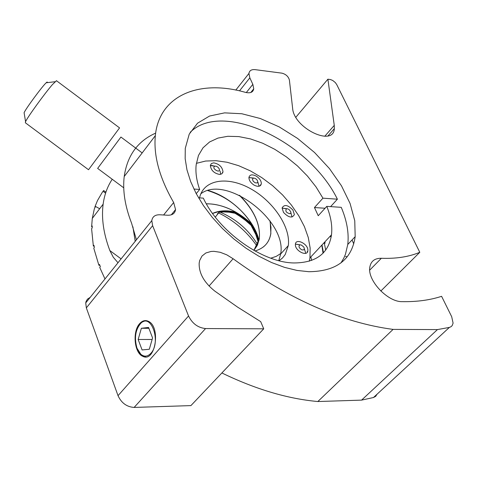 <?xml version="1.0" encoding="UTF-8"?>
<svg xmlns="http://www.w3.org/2000/svg" width="477" height="477" viewBox="0 0 477 477"><rect width="100%" height="100%" fill="white"/><g stroke="black" fill="none" stroke-linecap="round" stroke-linejoin="round"><path stroke-width="0.72" d="M134.132 407.43L205.557 328.558C197.973 327.765 192.303 323.573 188.546 315.989L118.028 395.666C121.396 402.993 126.769 406.917 134.132 407.43L190.919 405.605L263.733 328.82L260.686 321.623L237.51 307.063L214.763 291.071C204.001 282.414 198.808 273.082 199.171 263.077L199.69 260.448L202.01 256.03L205.879 252.971L211.007 251.462L213.923 251.325L220.225 252.291L226.772 254.825L233.104 258.743C288.633 299.073 341.955 322.619 393.078 329.398L317.831 401.533C287.53 398.79 255.547 389.268 221.871 372.966M118.028 395.666L86.343 307.88L152.628 225.681L151.805 220.648C152.449 216.641 155.114 214.686 159.801 214.775L167.773 215.234C172.352 215.312 174.946 213.428 175.554 209.582L173.67 202.516L163.593 214.99M90.195 297.362L87.506 299.103L86.122 301.333L85.723 302.931L86.343 307.88M104.982 278.95L99.729 267.406L100.349 266.625L99.496 264.455L98.882 265.236L93.772 248.147L94.38 247.366L93.945 245.273L93.343 246.054L91.596 228.68L92.198 227.899L92.222 225.967L91.62 226.748L92.288 218.424L94.333 208.872L95.442 206.422L99.675 208.723M99.8 265.248L98.882 265.236M94.136 246.204L93.343 246.054M92.204 226.957L91.62 226.748M95.144 207.37L94.851 207.209L95.233 206.07L97.475 200.59L102.102 192.613L103.652 190.502L105.906 192.177M105.584 193.155L103.062 191.283L103.652 190.502M369.711 270.125L381.361 258.278C374.642 258.206 370.784 261.235 369.782 267.376C367.403 280.536 387.706 302.096 402.165 301.655C416.862 301.893 430.01 300.111 441.595 296.318L451.689 316.692L453.096 323.132L452.178 325.606L450.986 326.745L449.382 327.413L373.467 397.526L375.691 396.327L377.057 394.211M373.467 397.526L361.566 400.125L317.831 401.533M239.508 90.868L249.835 77.84L248.934 73.458C249.417 70.56 251.516 69.29 255.219 69.654L281.985 73.166C285.902 74.227 288.37 76.499 289.39 79.981L292.628 108.362C293.856 128.176 333.53 147.22 334.329 128.641L334.264 125.373L327.896 79.194L295.871 117.241M327.896 79.194L330.519 79.564L332.737 80.482L335.325 82.569L336.744 84.602L419.796 252.297L380.825 291.036M205.557 328.558L263.733 328.82M94.851 207.209L95.442 206.422M121.098 258.88L109.841 250.556L113.27 257.21L117.992 262.755M109.841 250.556C103.533 233.742 101.303 218.281 103.139 204.174C104.439 194.682 107.468 186.376 112.238 179.263M324.169 242.638L325.708 250.073M155.651 133.125C137.734 141.061 127.258 155.52 124.217 176.502C122.541 190.615 124.986 206.147 131.551 223.105L136.434 239.788M132.898 226.79L135.206 241.32M256.704 245.697C246.746 231.428 233.986 220.469 218.418 212.831M124.217 176.502L155.341 135.641C159.163 95.34 199.249 79.021 245.488 92.383C250.324 93.492 253.078 92.299 253.746 88.811L252.84 84.351L246.275 92.58M155.341 135.641C153.415 155.687 159.527 177.975 173.67 202.516M249.835 77.84L252.84 84.351M311.624 260.436L310.873 256.876M381.361 258.278C396.131 258.826 408.944 256.835 419.796 252.297M361.566 400.125L437.433 329.595L449.382 327.413M345.515 256.501L347.19 256.805M353.731 243.92L352.08 239.931M324.861 241.899L325.099 243.067M393.078 329.398L437.433 329.595M152.628 225.681L188.546 315.989M308.863 271.711L297.028 270.429L284.519 267.364L271.634 262.559L258.671 256.113L245.953 248.159L233.784 238.899L222.461 228.543L212.265 217.351L203.44 205.599L196.184 193.573L190.657 181.558L186.966 169.848L185.165 158.71L185.267 148.377L189.232 134.15L197.526 123.209L209.564 116.036L224.607 112.864L241.827 113.747L260.317 118.523L279.182 126.894L297.547 138.408L314.558 152.515L329.434 168.56L341.478 185.815L350.082 203.482L354.757 220.72L355.18 236.67C351.764 259.75 336.327 271.431 308.863 271.711M340.989 262.899L343.786 258.17L345.437 254.324L347.775 244.457C349.063 233.05 346.886 220.672 341.252 207.334L326.775 206.368L318.237 215.723L314.456 207.549L322.941 198.176L337.4 199.195C309.257 141.478 222.121 100.021 190.174 132.35M330.597 206.624L337.4 199.195M139.618 323.674C142.259 320.711 145.109 319.888 148.168 321.218C161.244 326.477 155.347 363.355 142.635 356.241C134.264 352.867 132.32 331.455 139.618 323.674M145.616 356.885L142.975 356.236L140.482 354.411L138.741 352.181L137 348.604C134.132 338.926 135.116 330.615 139.964 323.674L141.109 322.506L145.658 320.586M140.84 354.256L137.006 348.21C134.091 337.865 135.402 329.512 140.948 323.15C151.471 312.829 161.357 342.444 150.845 353.332C147.584 356.742 144.251 357.046 140.84 354.256M141.365 328.277L148.562 327.443L152.568 337.954L149.301 349.253L142.092 349.951L138.157 339.487L141.365 328.277L148.89 328.313M138.157 339.487L152.127 339.475M323.46 252.768L321.999 244.963M325.064 208.246L314.456 207.549M193.906 189.047L199.672 189.458C196.524 180.503 195.361 172.275 196.172 164.768L198.456 155.49L202.999 147.81L209.594 141.955L217.971 138.091L227.821 136.291L238.798 136.589L250.532 138.932L262.642 143.219L274.752 149.295L286.486 156.957L297.499 165.966L307.438 176.049L316.012 186.895L322.941 198.176M199.672 189.458L196.232 193.656M324.968 243.252L324.718 242.054M321.832 245.142L323.042 253.204M326.775 206.368C330.907 216.594 332.481 226.068 331.497 234.791C328.605 253.466 316.078 262.857 293.921 262.958C262.356 262.6 218.907 231.691 203.327 198.134L198.551 197.818M309.358 261.187L309.949 257.866L310.151 248.046L308.279 237.522L304.421 226.629L298.715 215.682L291.352 205.009L282.557 194.914L272.594 185.684L261.748 177.587L250.33 170.849L238.661 165.686L227.094 162.258L215.956 160.683L205.605 161.041L196.357 163.349M199.565 197.883C203.393 179.656 227.135 175.786 250.079 188.451C273.082 200.865 290.839 227.064 288.311 245.583L285.222 254.527L282.527 257.956L279.099 260.734M213.672 162.848C219.217 163.939 222.324 166.938 222.992 171.839L221.96 173.747L219.67 174.457C214.119 173.378 211.001 170.378 210.321 165.465L211.365 163.545L213.672 162.848M256.298 176.156C259.691 178.428 261.36 180.992 261.318 183.836C260.466 186.674 258.021 187.079 253.973 185.052C250.574 182.769 248.893 180.211 248.94 177.366C249.805 174.516 252.255 174.117 256.298 176.156M292.944 210.095L294.375 214.572C292.204 218.388 288.585 217.673 283.511 212.42L282.086 207.966C284.268 204.144 287.887 204.854 292.944 210.095M307.88 250.21L307.844 250.83C307.379 257.014 295.114 250.997 295.382 244.683L295.418 244.105C295.913 237.922 308.1 243.908 307.88 250.21M217.363 213.934L219.337 211.991L219.068 212.295L223.343 211.919L229.026 212.187L234.976 213.255L239.794 216.242L245.583 220.493L251.015 225.245L255.791 234.511L258.057 241.422L253.889 250.389L256.316 246.764L258.325 241.112L258.641 241.267M251.015 225.245L251.278 224.941L252.649 227.237L255.565 233.038L257.699 238.822L258.325 241.112L258.057 241.422M219.265 211.895L226.98 211.681L235.244 212.951L243.568 218.418L251.278 224.941L251.987 224.792M234.976 213.255L235.244 212.861M239.806 195.504C254.092 210.023 260.591 224.423 259.303 238.715L257.437 245.106L253.907 250.401L256.972 245.876L258.808 240.527L256.012 232.448L251.713 224.345L243.991 217.846L235.668 212.384L227.416 211.132L219.79 211.442M212.533 213.428C219.044 210.458 226.819 210.035 235.853 212.158L235.847 212.14C225.293 206.35 215.467 203.596 206.368 203.876M215.3 217.124L219.963 211.228L212.545 213.446M206.314 203.78C221.942 203.846 237.141 210.625 251.904 224.124L251.916 224.112C240.748 207.423 226.05 196.256 207.805 190.603M219.963 211.228L217.452 213.827M208.121 190.514C230.779 196.607 254.158 219.42 258.993 240.295L259.291 238.721C260.561 224.327 253.895 209.838 239.281 195.254M270.143 221.131L270.876 233.486C269.386 242.543 264.079 248.374 254.945 250.98M269.916 220.815L270.972 227.38L270.775 233.581C269.899 239.287 267.382 243.777 263.221 247.038M222.503 172.43L222.825 172.543M222.401 172.549L222.771 172.68M307.182 251.546L307.319 252.22M259.965 185.416L260.323 185.672M280.732 253.531L276.213 256.387L270.781 258.182M305.381 253.382L305.507 252.363L304.344 248.905M299.961 244.886L295.698 244.141L301.303 245.017L303.789 247.014C304.857 249.453 304.147 250.371 301.673 249.769C298.876 247.843 298.286 246.221 299.89 244.904M259.011 186.263L257.914 182.172M253.281 178.171L249.161 177.593L254.14 178.106L255.726 178.702L257.312 180.246L257.795 182.172L257.157 182.941L255.219 182.822L253.233 181.308L252.434 179.34L253.323 178.159M260.859 185.1L260.472 184.826M257.318 244.105C248.267 229.52 235.876 218.871 220.147 212.152M123.74 187.819L97.642 168.405L120.925 137.048L142.176 152.926M56.387 80.661L119.566 127.896L88.519 169.729L25.341 122.762L25.567 121.659C27.523 117.157 44.605 93.564 52.434 84.572L56.465 80.72M47.134 82.664L47.187 81.984L46.156 82.783C42.018 86.635 25.758 108.702 24.1 112.709L24.22 113.448M200.859 193.757C226.02 174.296 287.196 220.654 280.673 253.967L278.765 260.651M214.835 166.187L211.854 165.495L210.637 165.662L216.278 166.264L217.876 167.147L219.104 168.625C221.435 174.445 210.595 168.315 214.811 166.193M220.708 174.332L220.058 170.999M292.002 217.017L290.916 212.772M286.409 208.777L282.295 208.133L287.571 208.801L289.134 209.564L290.863 211.979L290.779 213.124L289.974 213.738C286.218 212.766 285.049 211.114 286.462 208.783M209.057 286.045L233.104 258.743M324.777 136.279L334.264 125.373M235.805 90.075L248.934 73.458M92.288 218.424L103.139 204.174M151.805 220.648L85.723 302.931M250.801 92.49L253.746 88.811M171.285 214.835L175.554 209.582M328.027 135.867L334.329 128.641M329.768 236.646L331.217 236.717M347.775 244.457L355.18 236.67M142.975 356.236L142.635 356.241M137.006 348.21L137 348.604M140.948 323.15L141.109 322.506M309.949 257.866L331.497 234.791M24.1 112.709L25.567 121.659M46.156 82.783L55.022 81.722M280.673 253.967L288.311 245.583"/></g></svg>
